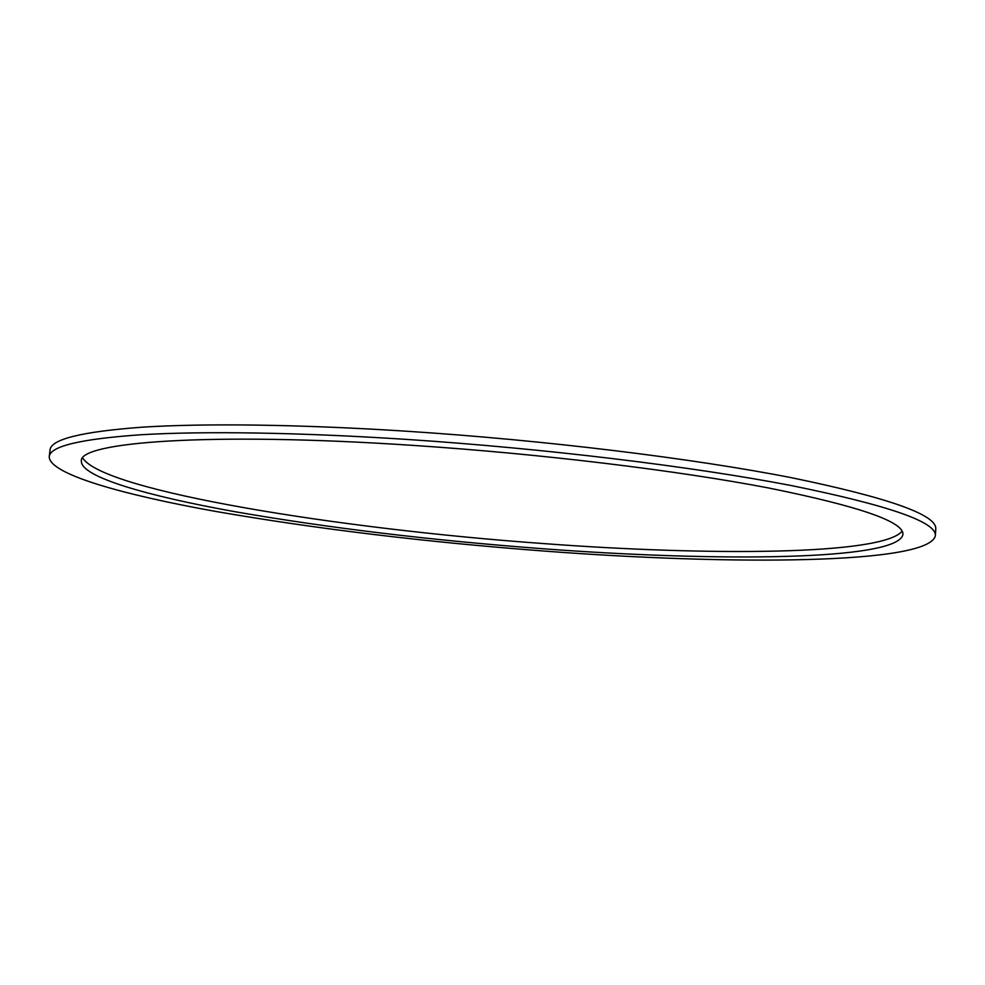 <?xml version="1.0" encoding="UTF-8"?>
<svg xmlns="http://www.w3.org/2000/svg" width="985" height="985" viewBox="0 0 985 985"><rect width="100%" height="100%" fill="white"/><g stroke="black" fill="none" stroke-linecap="round" stroke-linejoin="round"><path stroke-width="1.48" d="M902.112 531.247C881.944 555.146 709.791 556.094 541.799 543.449C340.108 528.92 104.065 491.293 82.765 458.123M413.626 445.429C540.802 453.826 677.434 470.485 768.682 487.994C859.499 506.352 904.242 521.878 902.913 534.584C897.458 560.724 716.477 561.942 541.356 548.62C430.531 540.236 328.399 527.935 234.959 511.707C146.851 495.886 81.102 476.912 81.373 461.263C77.753 442.166 208.451 431.664 413.626 445.429M544.385 551.071C426 542.107 316.567 528.92 216.072 511.498C121.204 494.495 49.041 473.883 49.25 456.72C49.841 446.267 80.647 438.928 141.631 434.705C203.698 431.036 298.664 432.366 406.115 439.372C543.991 448.384 692.443 466.508 790.98 485.494C888.864 505.379 936.981 522.149 935.344 535.803C928.646 564.454 731.449 565.316 544.385 551.071M49.25 456.72L50.026 450.096C50.654 439.322 81.472 431.676 142.48 427.158C204.548 423.218 299.477 424.326 406.879 431.245C544.705 440.16 693.058 458.419 791.534 477.713C889.344 497.93 937.424 515.081 935.75 529.142L935.344 535.803"/></g></svg>
